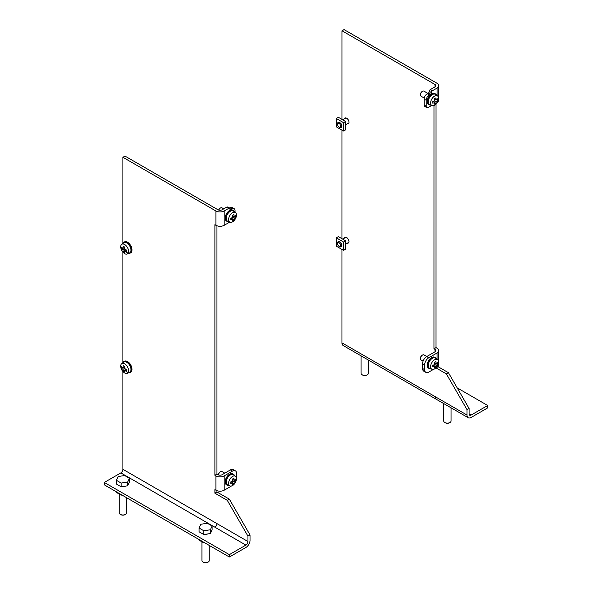 <?xml version="1.0" encoding="UTF-8"?>
<svg xmlns="http://www.w3.org/2000/svg" width="592" height="592" viewBox="0 0 592 592"><rect width="100%" height="100%" fill="white"/><g stroke="black" fill="none" stroke-linecap="round" stroke-linejoin="round"><path stroke-width="0.89" d="M223.754 208.843L221.978 207.822A2.923 1.687 120 0 0 220.52 207.962A2.923 1.687 120 0 0 218.766 210.101M218.611 210.056A2.19 1.265 120 0 1 218.64 209.982A2.19 1.265 -60 0 1 220.002 208.266L220.52 207.962M229.57 208.221L227.506 207.03A1.458 0.844 120 0 0 226.773 207.096L222.118 209.783A2.923 1.687 0 0 1 217.989 209.783L124.979 156.088L122.914 157.28L215.925 210.974A5.846 3.374 180 0 0 224.19 210.974L228.838 208.295A1.458 0.844 -60 0 1 229.57 208.221A1.458 0.844 -60 0 1 229.874 208.887A1.458 0.844 120 0 0 230.177 209.561A1.458 0.844 120 0 0 230.902 209.487L231.938 208.887A4.381 2.531 -60 0 1 234.129 208.673L232.064 207.481A4.381 2.531 120 0 0 229.874 207.696L229.267 208.044M215.925 210.974L215.925 225.293A5.846 3.374 0 0 0 224.19 225.293L229.711 222.111M215.925 225.293L214.889 224.701L214.889 475.287L215.925 475.887A5.846 3.374 180 0 0 224.19 475.887L232.456 471.114A5.846 3.374 -60 0 1 235.379 470.825A5.846 3.374 -60 0 1 236.593 473.504L236.593 478.277A5.846 3.374 -60 0 1 236.312 480.156M234.129 208.673A4.381 2.531 -60 0 1 235.039 210.678L235.039 212.239M233.477 210.574L232.76 210.16A6.283 3.626 120 0 0 225.715 215.392A6.283 3.626 -60 0 0 226.47 221.045L227.195 221.46A6.283 3.626 -60 0 1 226.44 215.806A6.283 3.626 -60 0 1 233.477 210.574A6.283 3.626 -60 0 1 234.513 211.855M122.914 371.487L122.914 469.323A2.923 1.687 -60 0 1 120.849 472.904L245.887 545.099L229.356 554.645L229.356 557.028L245.887 547.482A5.846 3.374 -60 0 0 250.024 540.326L250.024 534.953L229.356 499.152L227.291 500.351L214.889 493.188L214.889 489.606L215.925 490.206A5.846 3.374 0 0 0 224.19 490.206L231.465 486.01M122.914 157.28L122.914 243.12M122.914 252.162L122.914 362.452M227.291 500.351L247.959 536.145L247.959 541.517A2.923 1.687 120 0 1 245.887 545.099M129.981 372.56L130.706 372.146A6.283 3.626 60 0 0 131.461 371.413A6.283 3.626 -120 0 0 130.225 364.132A6.283 3.626 -120 0 0 124.424 361.261L123.698 361.675A6.283 3.626 60 0 1 129.507 364.546A6.283 3.626 60 0 1 130.743 371.828A6.283 3.626 60 0 1 129.981 372.56A6.283 3.626 60 0 1 128.353 372.819M129.981 253.235L130.706 252.814A6.283 3.626 60 0 0 131.461 252.081A6.283 3.626 -120 0 0 130.225 244.799A6.283 3.626 -120 0 0 124.424 241.928L123.698 242.35A6.283 3.626 60 0 1 129.507 245.221A6.283 3.626 60 0 1 130.743 252.503A6.283 3.626 60 0 1 129.981 253.235A6.283 3.626 60 0 1 128.353 253.487M216.953 490.679L216.953 491.996L214.889 493.188M216.953 491.996L229.356 499.152M250.024 534.953L247.959 536.145M235.379 470.825L233.315 469.634A5.846 3.374 120 0 0 230.392 469.922L222.118 474.695A2.923 1.687 0 0 1 217.989 474.695L216.953 474.096L216.953 225.774M216.953 474.096L214.889 475.287M233.477 474.296L232.76 473.874A6.283 3.626 120 0 0 225.715 479.106A6.283 3.626 -60 0 0 226.47 484.759L227.195 485.181A6.283 3.626 -60 0 1 226.44 479.527A6.283 3.626 -60 0 1 233.477 474.296A6.283 3.626 -60 0 1 234.513 475.576M224.782 473.156L221.978 471.535A2.923 1.687 120 0 0 220.52 471.683A2.923 1.687 120 0 0 218.707 473.97A2.923 1.687 -60 0 0 218.47 474.917M218.455 474.91L218.455 474.666A2.19 1.265 120 0 1 218.64 473.696A2.19 1.265 -60 0 1 220.002 471.979L220.52 471.683M228.823 485.433A6.283 3.626 -60 0 1 227.195 485.181M235.498 476.286L233.433 474.784A5.846 3.374 -60 0 0 226.706 479.542A5.846 3.374 120 0 0 227.602 484.892L229.933 485.921A5.572 3.219 -60 0 1 229.082 480.822A5.572 3.219 -60 0 1 235.498 476.286A5.572 3.219 -60 0 1 236.001 481.192A5.572 3.219 -60 0 1 229.933 485.921M235.535 480.83A11.648 6.727 0 0 1 234.728 481.577A11.648 6.727 0 0 1 234.203 481.962A11.648 6.727 -120 0 1 233.884 483.694A11.196 6.468 0 0 1 232.434 484.53A11.648 6.727 60 0 0 232.752 482.798A11.648 6.727 0 0 1 230.784 483.575A11.196 6.468 60 0 0 230.784 481.903A11.648 6.727 0 0 0 232.079 481.437A11.648 6.727 0 0 0 232.752 481.133A11.648 6.727 60 0 0 232.434 479.039A11.196 6.468 180 0 0 233.884 478.203A11.648 6.727 -120 0 1 234.203 480.297A11.648 6.727 0 0 0 235.535 479.157A11.196 6.468 -120 0 1 235.535 480.83L234.388 480.164M232.678 480.408L233.544 479.912M232.094 482.421L232.094 481.429M232.493 479.313L234.203 480.297M234.203 481.962L232.752 481.133M233.884 483.694L232.73 483.028M232.752 482.798L231.05 481.814M229.356 557.028L104.31 484.841L104.31 482.45L120.849 472.904M104.31 482.45L229.356 554.645M122.884 486.543A5.025 2.901 0 0 0 125.452 486.15M205.557 534.28A5.025 2.901 0 0 0 208.125 533.88M116.395 491.811L116.395 492.411L121.168 495.164L121.982 495.038M121.168 494.564L121.168 495.164M120.849 514.67L120.849 514.67A2.923 1.687 0 0 0 124.979 514.67L125.497 514.374A3.656 2.109 0 0 1 120.331 514.374L120.849 514.67L120.331 514.374A3.656 2.109 180 0 1 119.258 512.879L119.258 494.061M125.497 514.374A3.656 2.109 0 0 0 126.57 512.879L126.57 497.687M199.067 539.541L199.067 540.141L203.84 542.894L204.654 542.768M203.84 542.302L203.84 542.894M203.522 562.4L203.522 562.4A2.923 1.687 0 0 0 207.651 562.4L208.169 562.104A3.656 2.109 0 0 1 203.004 562.104L203.522 562.4L203.004 562.104A3.656 2.109 180 0 1 201.931 560.609L201.931 541.791M208.169 562.104A3.656 2.109 0 0 0 209.242 560.609L209.242 545.417M121.168 486.809L121.168 483.05L116.395 480.297L116.395 484.056L121.168 486.809L127.687 485.803L129.433 482.036L129.433 478.277L127.687 482.043L127.687 485.803M116.395 480.297L118.141 476.53L124.66 475.524L129.433 478.277M127.687 482.043L121.168 483.05M203.84 534.539L203.84 530.78L199.067 528.027L199.067 531.786L203.84 534.539L210.36 533.533L212.106 529.766L212.106 526.007L210.36 529.773L210.36 533.533M199.067 528.027L200.814 524.26L207.333 523.254L212.106 526.007M210.36 529.773L203.84 530.78M122.662 362.955A6.283 3.626 60 0 1 122.944 362.408A6.283 3.626 60 0 1 123.698 361.675M127.243 373.308L129.574 372.279A5.846 3.374 -120 0 0 130.469 371.502A5.846 3.374 60 0 0 129.211 364.583A5.846 3.374 60 0 0 123.743 362.171L121.686 363.673A5.572 3.219 60 0 1 126.903 365.974A5.572 3.219 60 0 1 128.094 372.568A5.572 3.219 60 0 1 127.243 373.308A5.572 3.219 60 0 1 122.181 370.525A5.572 3.219 60 0 1 121.175 364.213A5.572 3.219 60 0 1 121.686 363.673M122.981 369.349L124.424 368.513A11.648 6.727 0 0 0 126.399 369.282A11.196 6.468 -60 0 0 126.399 370.955A11.648 6.727 0 0 1 125.097 370.488A11.648 6.727 0 0 1 124.424 370.185A11.648 6.727 -60 0 0 124.742 371.909A11.196 6.468 0 0 1 123.299 371.073A11.648 6.727 120 0 1 122.981 369.349A11.648 6.727 0 0 1 121.641 368.209A11.196 6.468 120 0 1 121.641 366.544A11.648 6.727 0 0 0 122.455 367.292A11.648 6.727 0 0 0 122.981 367.676L124.683 366.692M124.424 368.513A11.648 6.727 -60 0 1 124.742 366.418A11.196 6.468 180 0 1 123.299 365.59A11.648 6.727 120 0 0 122.981 367.676M121.641 368.209L122.788 367.551M125.082 368.809L125.082 369.808M123.639 367.299L124.498 367.795M124.424 370.185L126.133 369.201M123.299 371.073L124.446 370.414M122.662 243.63A6.283 3.626 60 0 1 122.944 243.075A6.283 3.626 60 0 1 123.698 242.35M127.243 253.983L129.574 252.947A5.846 3.374 -120 0 0 130.469 252.17A5.846 3.374 60 0 0 129.211 245.251A5.846 3.374 60 0 0 123.743 242.838L121.686 244.348A5.572 3.219 60 0 1 126.903 246.642A5.572 3.219 60 0 1 128.094 253.243A5.572 3.219 60 0 1 127.243 253.983A5.572 3.219 60 0 1 122.181 251.2A5.572 3.219 60 0 1 121.175 244.881A5.572 3.219 60 0 1 121.686 244.348M122.981 250.024L124.424 249.188A11.648 6.727 0 0 0 126.399 249.957A11.196 6.468 -60 0 0 126.399 251.63A11.648 6.727 0 0 1 125.097 251.156A11.648 6.727 0 0 1 124.424 250.853A11.648 6.727 -60 0 0 124.742 252.584A11.196 6.468 0 0 1 123.299 251.748A11.648 6.727 120 0 1 122.981 250.024A11.648 6.727 0 0 1 121.641 248.884A11.196 6.468 120 0 1 121.641 247.212A11.648 6.727 0 0 0 122.455 247.959A11.648 6.727 0 0 0 122.981 248.351L124.683 247.367M124.424 249.188A11.648 6.727 -60 0 1 124.742 247.093A11.196 6.468 180 0 1 123.299 246.257A11.648 6.727 120 0 0 122.981 248.351M121.641 248.884L122.788 248.218M125.082 249.484L125.082 250.475M123.639 247.967L124.498 248.462M124.424 250.853L126.133 249.868M123.299 251.748L124.446 251.082M228.823 221.719A6.283 3.626 -60 0 1 227.195 221.46M235.498 212.572L233.433 211.07A5.846 3.374 -60 0 0 226.706 215.821A5.846 3.374 120 0 0 227.602 221.179L229.933 222.207A5.572 3.219 -60 0 1 229.082 217.109A5.572 3.219 -60 0 1 235.498 212.572A5.572 3.219 -60 0 1 236.001 217.479A5.572 3.219 -60 0 1 229.933 222.207M235.535 217.109A11.648 6.727 0 0 1 234.728 217.856A11.648 6.727 0 0 1 234.203 218.248A11.648 6.727 -120 0 1 233.884 219.972A11.196 6.468 0 0 1 232.434 220.809A11.648 6.727 60 0 0 232.752 219.084A11.648 6.727 0 0 1 230.784 219.854A11.196 6.468 60 0 0 230.784 218.182A11.648 6.727 0 0 0 232.079 217.715A11.648 6.727 0 0 0 232.752 217.412A11.648 6.727 60 0 0 232.434 215.318A11.196 6.468 180 0 0 233.884 214.482A11.648 6.727 -120 0 1 234.203 216.576A11.648 6.727 0 0 0 235.535 215.436A11.196 6.468 -120 0 1 235.535 217.109L234.388 216.45M232.678 216.694L233.544 216.198M232.094 218.7L232.094 217.708M232.493 215.592L234.203 216.576M234.203 218.248L232.752 217.412M233.884 219.972L232.73 219.314M232.752 219.084L231.05 218.1M340.918 127.428C342.598 125.526 341.939 123.75 338.942 122.1L338.15 122.418A2.923 1.687 -120 0 1 338.624 122.278A2.923 1.687 60 0 1 341.273 124.468A2.923 1.687 60 0 1 341.073 127.48A2.923 1.687 60 0 1 340.607 127.613A2.923 1.687 -120 0 1 339.616 127.332L339.098 127.036A2.19 1.265 60 0 1 337.551 124.35A2.19 1.265 60 0 1 338.358 123.247A2.19 1.265 -120 0 1 340.459 125.171A2.19 1.265 -120 0 1 339.845 127.243A2.19 1.265 60 0 1 339.098 127.036M336.315 126.851L343.545 131.032L343.545 122.677L336.315 118.496L336.315 126.851M343.545 122.677L345.617 121.486L345.617 129.833L343.545 131.032M336.315 118.496L338.38 117.305L345.617 121.486M338.15 122.418A2.923 1.687 -120 0 0 337.551 123.75L337.551 124.35M347.349 123.854A3.286 1.902 -120 0 0 348.288 123.735A3.286 1.902 -120 0 0 348.969 122.233A3.286 1.902 -120 0 0 347.534 118.925A3.286 1.902 -120 0 0 344.995 118.045A3.286 1.902 -120 0 0 344.426 118.792M341.998 30.791L344.063 29.6L437.074 83.294A5.846 3.374 180 0 1 438.783 85.685A5.846 3.374 180 0 1 437.074 88.067L432.419 90.754L430.354 89.562L435.002 86.876A2.923 1.687 0 0 0 435.86 85.685A2.923 1.687 0 0 0 435.002 84.493L341.998 30.791L341.991 119.392M341.991 130.129L341.984 238.717M341.984 249.454L341.976 342.849A5.846 3.374 120 0 0 343.19 345.528L436.711 399.526A5.846 3.374 120 0 1 435.497 396.847L341.976 342.849M436.038 104.029L436.023 347.622L437.051 348.214A5.846 3.374 180 0 1 438.768 350.605A5.846 3.374 180 0 1 437.051 352.987L428.786 357.76L426.721 356.569L434.987 351.796A2.923 1.687 0 0 0 435.845 350.605A2.923 1.687 0 0 0 434.987 349.413L433.951 348.814L433.973 105.494M347.341 243.186A3.286 1.902 -120 0 0 348.281 243.068A3.286 1.902 -120 0 0 348.962 241.566A3.286 1.902 -120 0 0 347.526 238.258A3.286 1.902 -120 0 0 344.988 237.377A3.286 1.902 -120 0 0 344.418 238.125M487.69 405.498L487.69 407.888L471.151 417.434A5.846 3.374 -60 0 1 468.228 417.723A5.846 3.374 -60 0 1 467.021 415.044L467.021 409.671L469.086 408.48L469.086 413.852A2.923 1.687 120 0 0 469.693 415.192A2.923 1.687 120 0 0 471.151 415.044L487.69 405.498L457.209 387.901M469.086 408.48L448.418 372.679L437.954 366.64M430.354 89.562A1.458 0.844 120 0 0 429.318 91.353A1.458 0.844 -60 0 1 428.29 93.144L430.354 94.335A1.458 0.844 120 0 0 431.39 92.544A1.458 0.844 -60 0 1 432.419 90.754M426.218 106.264L426.218 100.3A4.381 2.531 -60 0 1 429.318 94.927L427.254 93.736A4.381 2.531 120 0 0 424.153 99.108L424.153 105.073L426.218 106.264A2.923 1.687 -60 0 0 426.825 107.603A2.923 1.687 -60 0 0 428.29 107.463L431.738 105.465M430.354 94.335L429.318 94.927M435.512 93.936L434.787 93.514A6.283 3.626 120 0 0 427.75 98.753A6.283 3.626 -60 0 0 428.504 104.399L429.23 104.821A6.283 3.626 -60 0 1 428.467 99.167A6.283 3.626 -60 0 1 435.512 93.936A6.283 3.626 -60 0 1 436.548 95.216M427.254 93.736L428.29 93.144M424.153 105.073A2.923 1.687 120 0 0 424.76 106.412L426.825 107.603M437.407 102.179A5.846 3.374 0 0 0 438.783 100.004L438.783 85.685M436.023 347.622L433.951 348.814M428.786 357.76A5.846 3.374 -60 0 0 424.649 364.924L424.649 369.697L422.584 368.505A5.846 3.374 120 0 0 423.798 371.177L425.863 372.375A5.846 3.374 -60 0 1 424.649 369.697M438.768 350.605L438.768 364.924A5.846 3.374 0 0 1 437.051 367.314L435.631 368.128M433.477 369.378L428.786 372.079A5.846 3.374 -60 0 1 425.863 372.375M435.49 357.664L434.772 357.242A6.283 3.626 120 0 0 427.727 362.474A6.283 3.626 -60 0 0 428.482 368.128L429.207 368.542A6.283 3.626 -60 0 1 428.453 362.896A6.283 3.626 -60 0 1 435.49 357.664A6.283 3.626 -60 0 1 436.526 358.944M426.721 356.569A5.846 3.374 120 0 0 422.584 363.732L422.584 368.505M426.802 356.525L423.998 354.904A2.923 1.687 120 0 0 422.533 355.052A2.923 1.687 120 0 0 420.72 357.339A2.923 1.687 -60 0 0 420.468 358.626A2.923 1.687 -60 0 0 421.075 359.966L423.095 361.135M420.468 358.626L420.468 358.034A2.19 1.265 120 0 1 420.66 357.065A2.19 1.265 -60 0 1 422.015 355.348L422.533 355.052M430.835 368.801A6.283 3.626 -60 0 1 429.207 368.542M437.51 359.655L435.453 358.153A5.846 3.374 -60 0 0 428.726 362.911A5.846 3.374 120 0 0 429.614 368.261L431.945 369.29A5.572 3.219 -60 0 1 431.094 364.191A5.572 3.219 -60 0 1 437.51 359.655A5.572 3.219 -60 0 1 438.013 364.561A5.572 3.219 -60 0 1 431.945 369.29M437.547 364.198A11.648 6.727 0 0 1 436.741 364.946A11.648 6.727 0 0 1 436.215 365.331A11.648 6.727 -120 0 1 435.897 367.062A11.196 6.468 0 0 1 434.447 367.891A11.648 6.727 60 0 0 434.765 366.167A11.648 6.727 0 0 1 432.796 366.936A11.196 6.468 60 0 0 432.796 365.271A11.648 6.727 0 0 0 434.091 364.805A11.648 6.727 0 0 0 434.765 364.502A11.648 6.727 60 0 0 434.447 362.408A11.196 6.468 180 0 0 435.897 361.571A11.648 6.727 -120 0 1 436.215 363.666A11.648 6.727 0 0 0 437.547 362.526A11.196 6.468 -120 0 1 437.547 364.198L436.4 363.532M434.698 363.777L435.557 363.281M434.106 365.789L434.106 364.798M434.506 362.681L436.215 363.666M436.215 365.331L434.765 364.502M435.897 367.062L434.75 366.396M434.765 366.167L433.063 365.183M427.853 93.395L424.013 91.175A2.923 1.687 120 0 0 422.555 91.323A2.923 1.687 120 0 0 420.742 93.61A2.923 1.687 -60 0 0 420.483 94.898A2.923 1.687 -60 0 0 421.09 96.237L424.272 98.072M420.483 94.898L420.483 94.306A2.19 1.265 120 0 1 420.675 93.336A2.19 1.265 -60 0 1 422.037 91.619L422.555 91.323M430.858 105.073A6.283 3.626 -60 0 1 429.23 104.821M437.525 95.934L435.468 94.424A5.846 3.374 -60 0 0 428.741 99.182A5.846 3.374 120 0 0 429.637 104.532L431.968 105.568A5.572 3.219 -60 0 1 431.117 100.462A5.572 3.219 -60 0 1 437.525 95.934A5.572 3.219 -60 0 1 438.028 100.832A5.572 3.219 -60 0 1 431.968 105.568M437.569 100.47A11.648 6.727 0 0 1 436.755 101.217A11.648 6.727 0 0 1 436.23 101.609A11.648 6.727 -120 0 1 435.912 103.334A11.196 6.468 0 0 1 434.469 104.17A11.648 6.727 60 0 0 434.787 102.438A11.648 6.727 0 0 1 432.811 103.215A11.196 6.468 60 0 0 432.811 101.543A11.648 6.727 0 0 0 434.114 101.077A11.648 6.727 0 0 0 434.787 100.773A11.648 6.727 60 0 0 434.469 98.679A11.196 6.468 180 0 0 435.912 97.843A11.648 6.727 -120 0 1 436.23 99.937A11.648 6.727 0 0 0 437.569 98.797A11.196 6.468 -120 0 1 437.569 100.47L436.415 99.804M434.713 100.048L435.571 99.552M434.128 102.061L434.128 101.069M434.528 98.953L436.23 99.937M436.23 101.609L434.787 100.773M435.912 103.334L434.765 102.668M434.787 102.438L433.078 101.454M448.418 372.679L446.353 373.878L436.015 367.906M446.353 373.878L467.021 409.671M362.126 374.773A3.656 2.109 0 0 0 367.292 374.773L366.774 375.069A2.923 1.687 0 0 1 362.644 375.069L362.126 374.773A3.656 2.109 180 0 1 361.053 373.278L361.053 355.844M367.292 374.773A3.656 2.109 0 0 0 368.365 373.286L368.365 360.062M444.799 422.503A3.656 2.109 0 0 0 449.964 422.503L449.446 422.799A2.923 1.687 0 0 1 445.317 422.799L444.799 422.503A3.656 2.109 180 0 1 443.726 421.016L443.734 403.574M449.964 422.503A3.656 2.109 0 0 0 451.037 421.016L451.037 407.792M340.918 246.76C342.598 244.859 341.939 243.083 338.942 241.425L338.143 241.751A2.923 1.687 -120 0 1 338.617 241.61A2.923 1.687 60 0 1 341.258 243.808A2.923 1.687 60 0 1 341.066 246.812A2.923 1.687 60 0 1 340.6 246.945A2.923 1.687 -120 0 1 339.608 246.664L339.09 246.368A2.19 1.265 60 0 1 337.544 243.682A2.19 1.265 60 0 1 338.35 242.579A2.19 1.265 -120 0 1 340.452 244.503A2.19 1.265 -120 0 1 339.83 246.575A2.19 1.265 60 0 1 339.09 246.368M336.315 246.183L343.545 250.357L343.545 242.002L336.315 237.829L336.315 246.183M343.545 242.002L345.617 240.811L345.617 249.165L343.545 250.357M336.315 237.829L338.38 236.637L345.617 240.811M338.143 241.751A2.923 1.687 -120 0 0 337.544 243.09L337.544 243.682M224.19 210.974L224.19 225.293M229.874 207.696L231.938 208.887M229.874 208.887L230.902 209.487M228.838 208.295L226.773 207.096M215.925 490.206L215.925 475.887M122.914 469.323L247.959 541.517M230.392 469.922L232.456 471.114M224.19 490.206L224.19 475.887M234.728 481.577A11.692 2.686 20.4 0 0 236.001 481.192M214.889 527.198A2.923 1.687 120 0 0 216.953 523.617M125.097 370.488A11.692 9.161 33.1 0 0 128.094 372.568M125.097 251.156A11.692 9.161 33.1 0 0 128.094 253.243M234.728 217.856A11.692 2.686 20.4 0 0 236.001 217.479M435.002 84.493L435.002 86.876M434.987 351.796L434.987 349.413M471.151 415.044L469.086 413.852M437.074 95.601L437.074 88.067M431.39 92.544L429.318 91.353M424.153 99.108L426.218 100.3M437.051 367.314L437.051 366.455M437.051 359.322L437.051 352.987M424.649 364.924L422.584 363.732M436.741 364.946A11.692 2.686 20.4 0 0 438.013 364.561M436.755 101.217A11.692 2.686 20.4 0 0 438.028 100.832M467.021 415.044L435.497 396.847M348.858 122.988L345.617 124.86M345.935 117.926L342.694 119.799M468.228 417.723L436.711 399.526M348.851 242.32L345.617 244.185M345.928 237.259L342.694 239.124"/></g></svg>
